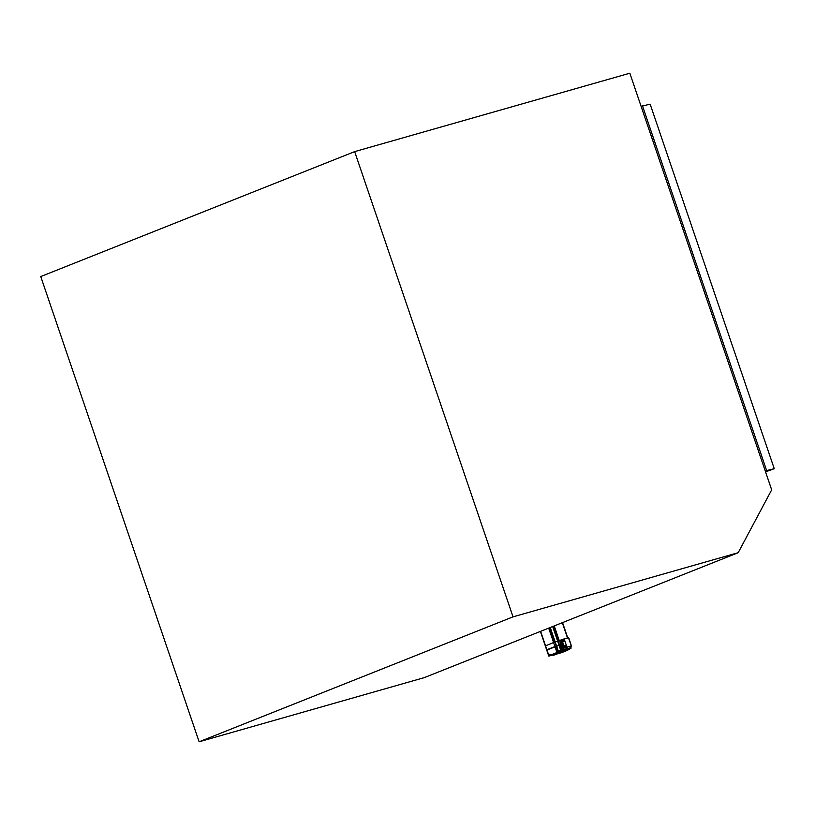 <?xml version="1.0" encoding="UTF-8"?>
<svg xmlns="http://www.w3.org/2000/svg" width="815" height="815" viewBox="0 0 815 815"><rect width="100%" height="100%" fill="white"/><g stroke="black" fill="none" stroke-linecap="round" stroke-linejoin="round"><path stroke-width="1.22" d="M513.032 616.853L738.186 552.702L771.673 489.846L629.832 73.218L354.657 151.621L513.032 616.853L199.125 741.782L40.75 276.55L354.657 151.621M738.186 552.702L424.279 677.632L199.125 741.782M641.12 106.368L650.146 104.147L774.25 468.696L765.56 471.885M774.25 468.696L765.224 470.917M642.485 105.869L766.589 470.418M556.197 646.509L560.598 644.604L559.64 640.498L553.589 642.536L545.541 645.806L553.589 642.536L554.944 646.529L559.589 645.348M562.992 651.654L553.843 655.016L563.012 651.715M561.443 652.245L554.312 654.852L561.443 652.245M562.513 651.878L554.557 654.761L562.513 651.878M561.922 652.153L558.754 653.447L561.413 652.499M554.76 654.751L563.501 651.643M562.768 651.817L561.27 652.774M558.214 653.579L555.698 654.333L559.039 653.11M560.914 652.846L558.346 653.579L561.688 652.357M559.966 652.907L559.375 653.131L559.986 652.947M559.498 653.07L558.937 653.243L559.467 653.029M556.961 654.027L557.725 653.65L556.981 653.905M558.754 653.223L556.105 654.201L558.774 653.253M557.582 653.732L558.316 653.477L557.603 653.824M560.74 652.52L560.2 652.734M558.275 653.467L557.185 653.885L558.275 653.467M560.282 652.723L560.893 652.489M560.914 652.54L560.404 652.672M571.325 645.877L566.965 647.12L564.225 639.052L568.575 637.819L571.376 645.867L566.955 647.293L566.048 648.017L566.15 649.158L570.072 647.986M570.011 648.057L571.376 645.867L568.401 637.687L564.041 638.929L566.965 647.12L566.048 648.017L564.388 647.558M564.133 647.538L564.245 647.619C566.384 646.101 566.181 645.399 563.634 645.49L562.564 642.363C564.612 640.855 564.377 640.162 561.861 640.284L561.729 639.755L564.041 638.929L559.62 640.682L561.983 647.497L564.927 649.647L570.031 648.047L571.386 645.938L568.636 637.809L564.225 639.052M563.807 645.511L562.615 642.342M566.15 649.158L566.048 648.159L564.245 647.762M564.184 647.894L562.992 646.947L560.771 640.04L559.62 640.682L561.392 639.867L560.781 640.04L563.236 646.866L561.983 647.497M568.819 648.536L570.031 648.057M562.034 640.305L561.392 639.867L564.051 639.113M550.186 655.138L549.656 655.321M549.157 655.25L550.512 654.71M548.974 654.71L550.349 654.241M549.544 654.761L549.493 655.331L550.176 655.097M570.622 643.636L571.213 645.399M561.341 650.676L562.686 650.136L561.759 650.767M562.33 650.615L562.808 649.535M561.83 650.737L562.513 650.502M561.158 650.136L562.533 649.667M561.678 650.788L560.852 650.197M568.096 638.135L569.563 639.194L569.441 640.193M559.722 640.672L561.881 647.405L564.724 649.524M564.958 646.214L564.591 647.365L563.583 646.611L563.899 645.48L564.958 646.214L564.072 645.837L564.255 646.57M564.225 646.702L564.764 646.264M564.438 647.385L563.196 646.764L563.725 645.592M560.557 644.706L561.199 644.451M560.363 645.083L559.477 645.001M550.247 627.499L555.198 642.016L556.075 646.152L555.066 646.896M547.812 649.779L554.954 646.55L546.885 649.738L545.541 645.806M547.048 650.095L547.517 649.575M563.185 641.008L562.819 642.159L561.81 641.405L562.126 640.264L562.951 640.936M562.452 641.486L561.81 641.405M562.666 642.179L561.423 641.558L561.953 640.386M562.635 640.906L562.085 641.211L562.747 640.987M564.479 651.042L562.778 651.654M564.5 651.104L562.798 651.725M555.219 654.72L554.027 655.026M553.966 655.036L551.398 654.914M555.372 654.608L555.26 654.72C548.383 656.686 558.825 652.53 565.162 650.757L567.281 650.38L562.055 652.489M570.694 647.334L570.969 648.383L568.544 649.412L550.023 655.474L549.707 654.537M555.005 646.702L556.981 652.509L550.288 655.168L549.972 654.231L548.597 654.781L546.936 649.912L560.965 644.696M563.736 649.239L563.246 649.402L564.021 650.309L570.989 648.2L564.062 650.176L563.736 649.239L562.319 649.647L560.639 644.645M559.528 645.164L561.189 650.024L562.319 649.647M561.189 650.024L558.591 651.98L556.614 646.183M549.32 655.382L550.064 655.586L549.605 654.577L549.931 655.515L548.994 655.943L549.096 654.7M563.246 649.402L561.993 650.941L562.829 650.757M550.288 655.168L561.83 651.114L561.178 650.156L559.681 650.594M570.011 648.822L567.281 650.38M550.4 655.27L551.531 654.954L550.196 655.209L550.808 654.659M553.864 655.056L554.546 654.791M554.118 654.934L554.648 654.771M554.506 654.791L555.076 654.69M556.136 654.404L555.015 654.791M555.402 654.679L556.013 654.445M560.506 644.675L559.732 644.981M548.322 649.26L547.558 649.565L548.322 649.26M554.241 625.92L559.243 640.61L558.112 640.998L559.467 644.991M556.553 646.01L555.198 642.016L558.112 640.998L553.13 626.358M549.789 627.682L554.72 642.159L553.589 642.536L548.678 628.131M545.52 645.745L540.62 631.34M552.672 626.541L559.009 645.174M562.309 622.701L567.495 637.941M566.13 649.168L564.927 649.647M564.815 649.616L565.987 649.148M570.643 643.646L569.461 640.172L570.643 643.646M563.236 646.866L561.902 647.375M549.707 655.331L548.678 654.781M549.86 655.301L549.687 654.771M549.83 654.72L550.013 655.25M562.034 650.716L561.861 650.197M562.004 650.146L562.187 650.665M560.72 650.207L559.07 645.348M557.093 652.591L558.112 652.122L556.136 646.326M548.994 655.943L549.565 655.841M568.503 649.443L569.716 649.035L569.39 648.098L569.675 649.158L568.035 649.81L569.807 648.985L569.491 648.047M568.34 649.575L568.87 649.372M570.989 648.2L570.062 648.679M560.048 651.633L559.956 650.502M540.386 631.431L548.77 656.055L552.244 655.189L549.106 656.024M570.948 648.332L570.999 647.436M561.454 651.226L560.241 651.572M550.135 655.555L551.307 655.087M568.789 649.392L569.705 649.005M562.544 622.609L567.739 637.88L562.544 622.609M569.502 640.121L570.714 643.667M549.931 654.628L550.125 655.199M561.729 650.176L561.922 650.757M562.106 650.054L562.299 650.625M549.87 654.272L550.196 655.209"/></g></svg>
